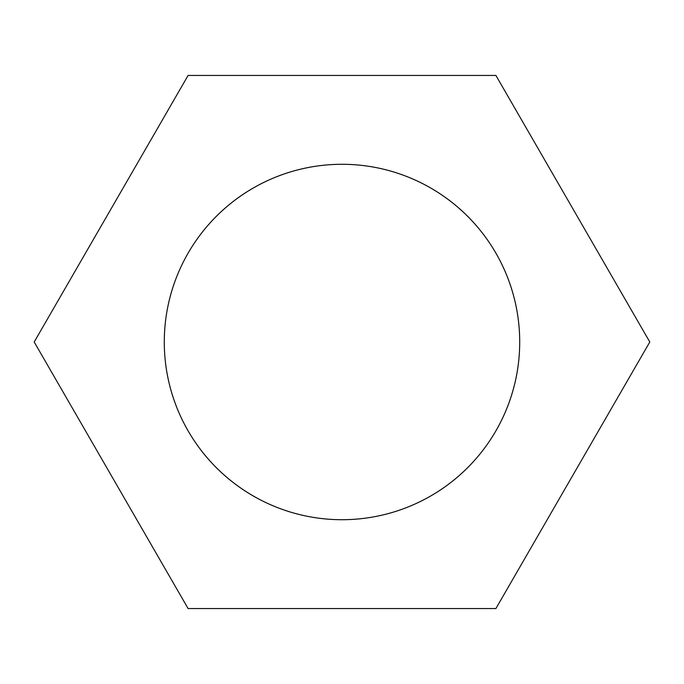 <?xml version="1.0" encoding="UTF-8"?>
<svg xmlns="http://www.w3.org/2000/svg" width="684" height="684" viewBox="0 0 684 684"><rect width="100%" height="100%" fill="white"/><g stroke="black" fill="none" stroke-linecap="round" stroke-linejoin="round"><path stroke-width="1.03" d="M34.2 342L188.1 608.563L495.9 608.563L649.8 342L495.9 75.437L188.1 75.437L34.2 342M164.288 342A177.712 177.712 0 0 0 342 519.712A177.712 177.712 0 0 0 519.712 342A177.712 177.712 0 0 0 342 164.288A177.712 177.712 0 0 0 164.288 342A177.712 177.712 0 0 0 342 519.712A177.712 177.712 0 0 0 519.712 342A177.712 177.712 0 0 0 342 164.288A177.712 177.712 0 0 0 164.288 342"/></g></svg>
